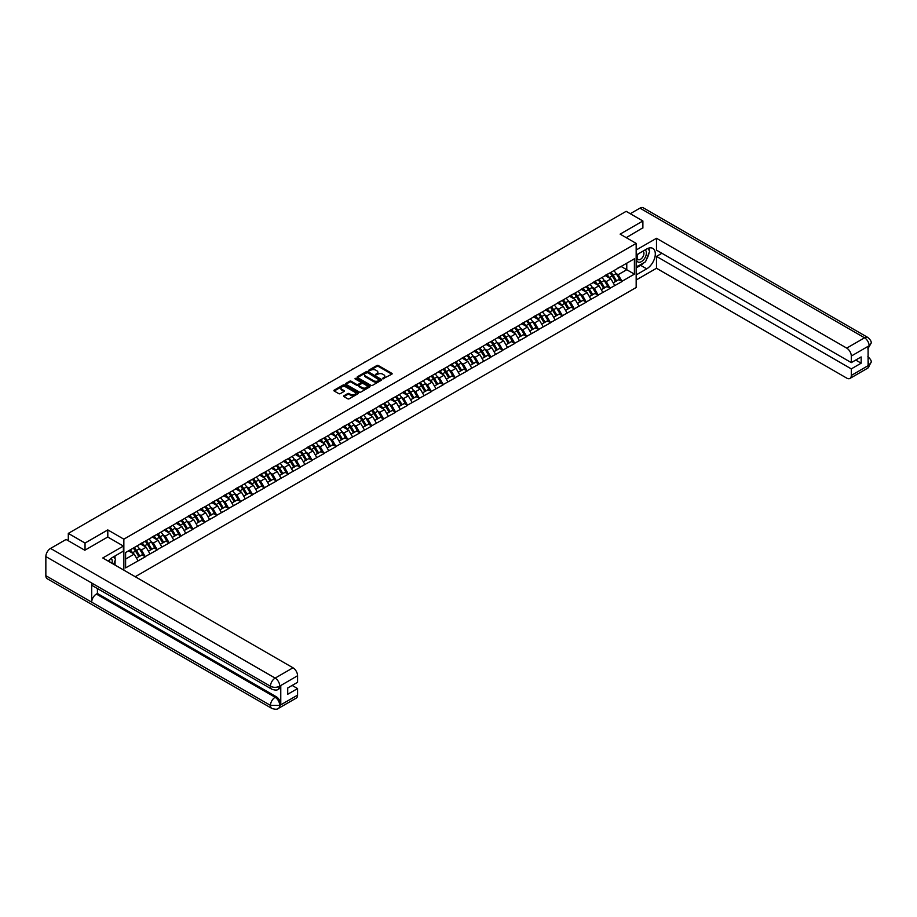 <?xml version="1.0" encoding="UTF-8"?>
<svg xmlns="http://www.w3.org/2000/svg" width="917" height="917" viewBox="0 0 917 917"><rect width="100%" height="100%" fill="white"/><g stroke="black" fill="none" stroke-linecap="round" stroke-linejoin="round"><path stroke-width="1.38" d="M382.813 378.801L391.834 374.193A1.066 0.608 0 0 0 391.834 373.334L378.343 365.539A1.066 0.608 0 0 0 376.841 365.539L368.875 370.136L368.875 370.743L370.949 370.147A3.393 1.96 0 0 1 375.752 370.147L376.876 370.8A3.393 1.96 0 0 1 377.873 372.187A3.393 1.96 0 0 1 376.876 373.563L375.844 374.766L377.93 374.17A3.393 1.96 0 0 1 382.721 374.17L383.845 374.824A3.393 1.96 0 0 1 384.842 376.211A3.393 1.96 0 0 1 383.845 377.598L382.813 378.194M343.921 395.754A1.066 0.608 0 0 0 343.921 396.625L347.703 398.803A1.066 0.608 0 0 0 349.205 398.803L358.054 393.702A1.066 0.608 0 0 0 358.054 392.831L344.551 385.037A1.066 0.608 0 0 0 343.061 385.037L334.212 390.149A1.066 0.608 0 0 0 334.212 391.02L338.786 393.657A1.066 0.608 0 0 0 340.276 393.657L344.07 391.467A1.066 0.608 0 0 0 344.07 390.608L341.8 389.289A2.831 1.639 0 0 1 340.964 388.132A2.831 1.639 0 0 1 342.717 386.619A2.831 1.639 0 0 1 345.812 386.974L354.696 392.109A2.831 1.639 0 0 1 355.532 393.267A2.831 1.639 0 0 1 353.779 394.78A2.831 1.639 0 0 1 350.684 394.425L349.205 393.565A1.066 0.608 0 0 0 347.703 393.565L343.921 395.754L343.921 396.625L347.703 394.448L347.703 393.565M107.805 529.911L85.04 543.059L68.305 533.396L626.162 211.334L642.886 220.986L620.121 234.133L636.169 243.395L123.852 539.173L107.805 529.911L107.805 537.064M371.03 385.346A1.066 0.608 0 0 0 372.531 385.346L381.38 380.234A1.066 0.608 0 0 0 381.38 379.374L367.877 371.58A1.066 0.608 0 0 0 366.376 371.58L357.527 376.681A1.066 0.608 0 0 0 357.527 377.552L371.03 385.346M355.234 378.962L369.7 386.974L360.862 392.075A1.066 0.608 0 0 1 359.361 392.075L345.869 384.28L349.652 382.114L349.652 381.231L345.869 383.421A1.066 0.608 0 0 0 345.869 384.28L345.869 383.421M349.652 382.114A1.066 0.608 0 0 1 351.154 382.114L351.154 381.231A1.066 0.608 0 0 0 349.652 381.231M351.154 381.231L356.633 384.395A1.066 0.608 0 0 0 358.123 384.395L360.645 382.939A1.066 0.608 0 0 0 360.645 382.08L354.936 378.79L355.991 378.182L369.711 386.103A1.066 0.608 0 0 1 369.711 386.963L369.711 386.103M123.852 570.145L123.852 539.173M135.235 576.713L636.169 287.502L636.169 243.395M133.229 548.148A7.244 4.184 -120 0 1 135.705 551.048L139.075 556.619L142.02 554.911L145.276 556.802L141.459 549.913L139.35 548.698M145.276 556.802L125.606 567.898L125.606 552.538L634.404 258.789L634.404 274.137L621.99 281.301L618.173 274.687L616.064 273.472M609.943 272.922A7.244 4.184 -120 0 1 612.418 275.811L615.788 281.381L618.734 279.685L621.99 281.301M621.99 281.576L610.08 288.19L606.252 281.576L604.143 280.35M598.022 279.8A7.244 4.184 -120 0 1 600.497 282.7L603.867 288.27L606.813 286.562L610.08 288.19M610.08 288.454L598.159 295.068L594.342 288.454L592.222 287.227M586.101 286.677A7.244 4.184 -120 0 1 588.576 289.577L591.958 295.148L594.892 293.451L598.159 295.068M598.159 295.331L586.238 301.945L582.421 295.331L580.301 294.116M574.18 293.555A7.244 4.184 -120 0 1 576.667 296.455L580.037 302.025L582.983 300.329L586.238 301.945M586.238 302.209L574.317 308.834L570.5 302.209L568.391 300.994M562.27 300.444A7.244 4.184 -120 0 1 564.746 303.344L568.116 308.903L571.062 307.206L574.317 308.834M574.317 309.098L562.408 315.712L558.591 309.098L556.47 307.871M550.349 307.321A7.244 4.184 -120 0 1 552.825 310.221L556.195 315.792L559.141 314.095L562.408 315.712M562.408 315.975L550.487 322.589L546.67 315.975L544.549 314.749M538.428 314.199A7.244 4.184 -120 0 1 540.904 317.099L544.285 322.669L547.22 320.973L550.487 322.589M550.487 322.853L538.566 329.467L534.749 322.853L532.628 321.638M526.518 321.088A7.244 4.184 -120 0 1 528.994 323.976L532.364 329.547L535.31 327.85L538.566 329.467M538.566 329.742L526.656 336.356L522.828 329.742L520.718 328.515M514.597 327.965A7.244 4.184 -120 0 1 517.073 330.865L520.443 336.436L523.389 334.728L526.656 336.356M526.656 336.619L514.735 343.233L510.918 336.619L508.797 335.393M502.676 334.843A7.244 4.184 -120 0 1 505.152 337.743L508.534 343.313L511.468 341.617L514.735 343.233M514.735 343.497L502.814 350.111L498.997 343.497L496.876 342.27M490.755 341.72A7.244 4.184 -120 0 1 493.243 344.62L496.613 350.191L499.547 348.494L502.814 350.111M502.814 350.374L490.893 357L487.076 350.374L484.967 349.159M478.846 348.609A7.244 4.184 -120 0 1 481.322 351.498L484.692 357.068L487.638 355.372L490.893 357M490.893 357.263L478.983 363.877L475.155 357.263L473.046 356.037M466.925 355.487A7.244 4.184 -120 0 1 469.401 358.387L472.771 363.957L475.717 362.261L478.983 363.877M478.983 364.141L467.062 370.755L463.245 364.141L461.125 362.914M455.004 362.364A7.244 4.184 -120 0 1 457.48 365.264L460.861 370.835L463.796 369.138L467.062 370.755M467.062 371.018L455.141 377.632L451.324 371.018L449.204 369.803M443.083 369.253A7.244 4.184 -120 0 1 445.57 372.142L448.94 377.712L451.886 376.016L455.141 377.632M455.141 377.896L443.232 384.521L439.403 377.896L437.294 376.681M431.173 376.13A7.244 4.184 -120 0 1 433.649 379.03L437.019 384.601L439.965 382.893L443.232 384.521M443.232 384.785L431.311 391.399L427.494 384.785L425.373 383.558M419.252 383.008A7.244 4.184 -120 0 1 421.728 385.908L425.098 391.479L428.044 389.782L431.311 391.399M431.311 391.662L419.39 398.276L415.573 391.662L413.452 390.436M407.331 389.885A7.244 4.184 -120 0 1 409.807 392.785L413.189 398.356L416.123 396.66L419.39 398.276M419.39 398.54L407.469 405.165L403.652 398.54L401.531 397.325M395.422 396.774A7.244 4.184 -120 0 1 397.898 399.663L401.268 405.234L404.214 403.537L407.469 405.165M407.469 405.429L395.559 412.042L391.731 405.429L389.622 404.202M383.501 403.652A7.244 4.184 -120 0 1 385.977 406.552L389.347 412.123L392.293 410.426L395.559 412.042M395.559 412.306L383.638 418.92L379.821 412.306L377.701 411.08M371.58 410.529A7.244 4.184 -120 0 1 374.056 413.429L377.437 419L380.372 417.304L383.638 418.92M383.638 419.184L371.717 425.797L367.9 419.184L365.78 417.969M359.659 417.418A7.244 4.184 -120 0 1 362.146 420.307L365.516 425.878L368.451 424.181L371.717 425.797M371.717 426.061L359.796 432.686L355.979 426.061L353.87 424.846M347.749 424.296A7.244 4.184 -120 0 1 350.225 427.196L353.595 432.767L356.541 431.059L359.796 432.686M359.796 432.95L347.887 439.564L344.058 432.95L341.949 431.724M335.828 431.173A7.244 4.184 -120 0 1 338.304 434.073L341.674 439.644L344.62 437.948L347.887 439.564M347.887 439.828L335.966 446.441L332.149 439.828L330.028 438.601M323.907 438.051A7.244 4.184 -120 0 1 326.383 440.951L329.765 446.522L332.699 444.825L335.966 446.441M335.966 446.705L324.045 453.319L320.228 446.705L318.107 445.49M311.986 444.94A7.244 4.184 -120 0 1 314.474 447.828L317.844 453.399L320.79 451.703L324.045 453.319M324.045 453.594L312.135 460.208L308.307 453.594L306.198 452.368M300.077 451.817A7.244 4.184 -120 0 1 302.553 454.717L305.923 460.288L308.869 458.58L312.135 460.208M312.135 460.472L300.214 467.085L296.397 460.472L294.277 459.245M288.156 458.695A7.244 4.184 -120 0 1 290.632 461.595L294.013 467.166L296.948 465.469L300.214 467.085M300.214 467.349L288.293 473.963L284.476 467.349L282.356 466.134M276.235 465.572A7.244 4.184 -120 0 1 278.711 468.472L282.092 474.043L285.027 472.347L288.293 473.963M288.293 474.227L276.372 480.852L272.555 474.227L270.435 473.012M264.325 472.461A7.244 4.184 -120 0 1 266.801 475.361L270.171 480.921L273.117 479.224L276.372 480.852M276.372 481.116L264.463 487.729L260.634 481.116L258.525 479.889M252.404 479.339A7.244 4.184 -120 0 1 254.88 482.239L258.25 487.81L261.196 486.113L264.463 487.729M264.463 487.993L252.542 494.607L248.725 487.993L246.604 486.767M240.483 486.216A7.244 4.184 -120 0 1 242.959 489.116L246.341 494.687L249.275 492.991L252.542 494.607M252.542 494.871L240.621 501.484L236.804 494.871L234.683 493.655M228.562 493.105A7.244 4.184 -120 0 1 231.05 495.994L234.42 501.565L237.354 499.868L240.621 501.484M240.621 501.759L228.7 508.373L224.883 501.759L222.774 500.533M216.653 499.983A7.244 4.184 -120 0 1 219.129 502.883L222.499 508.454L225.444 506.746L228.7 508.373M228.7 508.637L216.79 515.251L212.962 508.637L210.853 507.41M204.732 506.86A7.244 4.184 -120 0 1 207.208 509.76L210.578 515.331L213.523 513.635L216.79 515.251M216.79 515.514L204.869 522.128L201.052 515.514L198.932 514.288M192.811 513.738A7.244 4.184 -120 0 1 195.287 516.638L198.668 522.209L201.602 520.512L204.869 522.128M204.869 522.392L192.948 529.017L189.131 522.392L187.011 521.177M180.89 520.627A7.244 4.184 -120 0 1 183.377 523.515L186.747 529.086L189.693 527.39L192.948 529.017M192.948 529.281L181.039 535.895L177.21 529.281L175.101 528.054M168.98 527.504A7.244 4.184 -120 0 1 171.456 530.404L174.826 535.975L177.772 534.279L181.039 535.895M181.039 536.158L169.118 542.772L165.301 536.158L163.18 534.932M157.059 534.382A7.244 4.184 -120 0 1 159.535 537.282L162.917 542.853L165.851 541.156L169.118 542.772M169.118 543.036L157.197 549.65L153.38 543.036L151.259 541.821M145.138 541.271A7.244 4.184 -120 0 1 147.614 544.159L150.996 549.73L153.93 548.034L157.197 549.65M157.197 549.913L145.276 556.539M141.229 543.254L145.276 541.19M141.459 549.913L146.124 547.231L140.232 543.827M149.941 553.845L146.124 547.231M153.15 536.376L157.197 534.302M153.38 543.036L158.033 540.342L152.153 536.949M161.862 546.968L158.033 540.342M165.071 529.499L169.118 527.424M165.301 536.158L169.954 533.465L164.074 530.072M173.772 540.079L169.954 533.465M176.981 522.621L181.039 520.547M177.21 529.281L181.875 526.587L175.995 523.194M185.692 533.201L181.875 526.587M188.902 515.732L192.948 513.658M189.131 522.392L193.796 519.71L187.905 516.305M197.614 526.324L193.796 519.71M200.823 508.855L204.869 506.78M201.052 515.514L205.706 512.821L199.826 509.428M209.535 519.446L205.706 512.821M212.733 501.977L216.79 499.903M212.962 508.637L217.627 505.943L211.747 502.55M221.444 512.557L217.627 505.943M224.654 495.088L228.7 493.025M224.883 501.759L229.548 499.066L223.668 495.661M233.365 505.68L229.548 499.066M236.575 488.211L240.621 486.136M236.804 494.871L241.458 492.188L235.577 488.784M245.286 498.802L241.458 492.188M248.496 481.333L252.542 479.259M248.725 487.993L253.379 485.299L247.498 481.906M257.196 491.913L253.379 485.299M260.405 474.456L264.463 472.381M260.634 481.116L265.3 478.422L259.419 475.029M269.117 485.036L265.3 478.422M272.326 467.567L276.372 465.492M272.555 474.227L277.221 471.544L271.329 468.14M281.038 478.158L277.221 471.544M284.247 460.689L288.293 458.615M284.476 467.349L289.13 464.655L283.25 461.262M292.959 471.281L289.13 464.655M296.168 453.812L300.214 451.737M296.397 460.472L301.051 457.778L295.171 454.385M304.868 464.392L301.051 457.778M308.078 446.934L312.135 444.86M308.307 453.594L312.972 450.9L307.092 447.507M316.789 457.514L312.972 450.9M319.999 440.045L324.045 437.971M320.228 446.705L324.893 444.023L319.001 440.618M328.71 450.637L324.893 444.023M331.92 433.168L335.966 431.093M332.149 439.828L336.803 437.134L330.922 433.741M340.631 443.748L336.803 437.134M343.829 426.29L347.887 424.216M344.058 432.95L348.724 430.256L342.843 426.863M352.541 436.87L348.724 430.256M355.75 419.401L359.796 417.338M355.979 426.061L360.645 423.379L354.764 419.975M364.462 429.993L360.645 423.379M367.671 412.524L371.717 410.449M367.9 419.184L372.554 416.49L366.674 413.097M376.383 423.115L372.554 416.49M379.592 405.646L383.638 403.572M379.821 412.306L384.475 409.612L378.595 406.22M388.292 416.226L384.475 409.612M391.502 398.769L395.559 396.694M391.731 405.429L396.396 402.735L390.516 399.342M400.213 409.349L396.396 402.735M403.423 391.88L407.469 389.805M403.652 398.54L408.317 395.857L402.425 392.453M412.134 402.471L408.317 395.857M415.344 385.002L419.39 382.928M415.573 391.662L420.227 388.968L414.346 385.576M424.055 395.594L420.227 388.968M427.265 378.125L431.311 376.05M427.494 384.785L432.148 382.091L426.267 378.698M435.965 388.705L432.148 382.091M439.174 371.236L443.232 369.173M439.403 377.896L444.069 375.213L438.188 371.809M447.886 381.827L444.069 375.213M451.095 364.358L455.141 362.284M451.324 371.018L455.99 368.325L450.098 364.932M459.807 374.95L455.99 368.325M463.016 357.481L467.062 355.406M463.245 364.141L467.899 361.447L462.019 358.054M471.728 368.061L467.899 361.447M474.926 350.603L478.983 348.529M475.155 357.263L479.82 354.57L473.94 351.177M483.637 361.183L479.82 354.57M486.847 343.715L490.893 341.64M487.076 350.374L491.741 347.692L485.861 344.288M495.558 354.306L491.741 347.692M498.768 336.837L502.814 334.762M498.997 343.497L503.651 340.803L497.771 337.41M507.479 347.428L503.651 340.803M510.689 329.96L514.735 327.885M510.918 336.619L515.572 333.926L509.692 330.533M519.389 340.539L515.572 333.926M522.598 323.071L526.656 321.007M522.828 329.742L527.493 327.048L521.613 323.644M531.31 333.662L527.493 327.048M534.519 316.193L538.566 314.118M534.749 322.853L539.414 320.171L533.522 316.766M543.231 326.784L539.414 320.171M546.44 309.316L550.487 307.241M546.67 315.975L551.323 313.282L545.443 309.889M555.152 319.895L551.323 313.282M558.361 302.438L562.408 300.363M558.591 309.098L563.244 306.404L557.364 303.011M567.061 313.018L563.244 306.404M570.271 295.549L574.317 293.474M570.5 302.209L575.165 299.527L569.285 296.122M578.982 306.14L575.165 299.527M582.192 288.672L586.238 286.597M582.421 295.331L587.086 292.638L581.195 289.245M590.903 299.263L587.086 292.638M594.113 281.794L598.159 279.719M594.342 288.454L598.996 285.76L593.116 282.367M602.813 292.374L598.996 285.76M606.022 274.917L610.08 272.842M606.252 281.576L610.917 278.883L605.037 275.49M614.734 285.496L610.917 278.883M617.943 268.028L621.99 265.953M618.173 274.687L626.769 269.724L626.769 263.202L634.404 258.789M621.118 266.469L634.404 274.137M642.886 228.046L642.886 220.986M85.04 543.059L85.04 550.12M68.305 533.396L68.305 540.721M125.606 559.072L134.203 554.109L128.552 550.842M138.02 560.723L134.203 554.109M383.111 378.904L383.845 378.48A3.393 1.96 0 0 0 384.842 377.093L384.842 376.211M377.873 372.187L377.873 373.07A3.393 1.96 0 0 1 376.876 374.445L376.142 374.87M391.834 373.334L391.834 374.193L378.343 366.422A1.066 0.608 0 0 0 376.841 366.422L369.173 370.846M381.357 380.246L367.877 372.462A1.066 0.608 0 0 0 366.376 372.462L357.538 377.563L357.527 376.681M379.5 380.108L367.648 372.657L365.516 373.288A3.393 1.96 0 0 0 364.519 374.675A3.393 1.96 0 0 0 365.516 376.062L373.609 380.738A3.393 1.96 0 0 0 378.412 380.738L379.5 380.108L379.5 380.991L379.5 380.383M364.519 374.675L364.519 375.557A3.393 1.96 0 0 0 365.516 376.944L365.516 376.062M379.5 380.991L378.412 381.621A3.393 1.96 0 0 1 373.609 381.621L365.516 376.944M351.154 382.114L356.633 385.278A1.066 0.608 0 0 0 358.123 385.278L360.645 383.822A1.066 0.608 0 0 0 360.954 383.386L360.954 382.504M362.307 387.673A2.831 1.639 0 0 0 365.402 388.029A2.831 1.639 0 0 0 367.155 386.515A2.831 1.639 0 0 0 366.319 385.358L363.189 383.547A1.066 0.608 0 0 0 361.688 383.547L359.177 385.002A1.066 0.608 0 0 0 359.177 385.862L362.307 387.673L362.307 388.556A2.831 1.639 0 0 0 365.402 388.911A2.831 1.639 0 0 0 367.155 387.398L367.155 386.515M358.868 385.427L358.868 386.309A1.066 0.608 0 0 0 359.177 386.745L359.177 385.862M362.307 388.556L359.177 386.745M355.532 393.267L355.532 394.15A2.831 1.639 0 0 1 353.779 395.663A2.831 1.639 0 0 1 350.684 395.307L349.205 394.448A1.066 0.608 0 0 0 347.703 394.448M340.964 388.132L340.964 389.014A2.831 1.639 0 0 0 341.8 390.172L341.8 389.289M344.058 391.479L341.8 390.172M358.054 392.831L358.054 393.702L344.551 385.919A1.066 0.608 0 0 0 343.061 385.919L334.224 391.02M567.864 244.988A2.487 1.433 0 0 0 566.27 245.905M613.817 270.675A8.861 5.112 60 0 1 616.132 273.598L613.198 275.295A8.861 5.112 -120 0 0 610.871 272.372M613.198 275.295L616.568 280.866L619.514 279.169L616.132 273.598M615.788 281.381L616.568 280.866M618.734 279.685L619.514 279.169M605.805 275.031A7.244 4.184 60 0 1 607.811 277.083M606.939 274.653A8.861 5.112 60 0 1 609.266 277.564L609.599 278.115M613.221 282.872L615.582 281.439L612.201 275.868A8.861 5.112 -120 0 0 609.885 272.945M615.582 281.439L613.186 282.814M555.943 251.866A2.487 1.433 0 0 0 554.349 252.783M601.896 277.564A8.861 5.112 60 0 1 604.223 280.476L601.277 282.172A8.861 5.112 -120 0 0 598.961 279.261M601.277 282.172L604.647 287.743L607.593 286.047L604.223 280.476M603.867 288.27L604.647 287.743M606.813 286.562L607.593 286.047M593.895 281.92A7.244 4.184 60 0 1 595.89 283.961M595.018 281.53A8.861 5.112 60 0 1 597.345 284.453L597.678 285.004M601.3 289.749L603.661 288.316L600.28 282.745A8.861 5.112 -120 0 0 597.964 279.834M603.661 288.316L601.277 289.703M544.022 258.754A2.487 1.433 0 0 0 542.428 259.671M589.975 284.442A8.861 5.112 60 0 1 592.302 287.365L589.356 289.061A8.861 5.112 -120 0 0 587.04 286.138M589.356 289.061L592.737 294.632L595.672 292.936L592.302 287.365M591.958 295.148L592.737 294.632M594.892 293.451L595.672 292.936M581.974 288.798A7.244 4.184 60 0 1 583.969 290.849M583.109 288.408A8.861 5.112 60 0 1 585.424 291.331L585.757 291.881M589.379 296.627L591.74 295.205L588.37 289.634A8.861 5.112 -120 0 0 586.043 286.712M591.74 295.205L589.356 296.581M532.112 265.632A2.487 1.433 0 0 0 530.519 266.549M578.065 291.319A8.861 5.112 60 0 1 580.381 294.242L577.446 295.939A8.861 5.112 -120 0 0 575.119 293.016M577.446 295.939L580.816 301.51L583.762 299.813L580.381 294.242M580.037 302.025L580.816 301.51M582.983 300.329L583.762 299.813M570.053 295.675A7.244 4.184 60 0 1 572.048 297.727M571.188 295.285A8.861 5.112 60 0 1 573.503 298.208L573.836 298.759M577.469 303.516L579.819 302.083L576.449 296.512A8.861 5.112 -120 0 0 574.122 293.589M579.819 302.083L577.435 303.458M520.191 272.509A2.487 1.433 0 0 0 518.598 273.426M566.144 298.197A8.861 5.112 60 0 1 568.471 301.12L565.525 302.816A8.861 5.112 -120 0 0 563.198 299.905M565.525 302.816L568.895 308.387L571.841 306.691L568.471 301.12M568.116 308.903L568.895 308.387M571.062 307.206L571.841 306.691M558.144 302.564A7.244 4.184 60 0 1 560.138 304.604M559.267 302.174A8.861 5.112 60 0 1 561.594 305.086L561.926 305.636M565.548 310.393L567.91 308.96L564.528 303.389A8.861 5.112 -120 0 0 562.213 300.478M567.91 308.96L565.514 310.336M508.27 279.387A2.487 1.433 0 0 0 506.677 280.315M554.223 305.086A8.861 5.112 60 0 1 556.55 307.997L553.604 309.705A8.861 5.112 -120 0 0 551.289 306.782M553.604 309.705L556.986 315.276L559.92 313.568L556.55 307.997M556.195 315.792L556.986 315.276M559.141 314.095L559.92 313.568M546.223 309.442A7.244 4.184 60 0 1 548.217 311.493M547.346 309.052A8.861 5.112 60 0 1 549.673 311.975L550.005 312.525M553.627 317.271L555.989 315.849L552.619 310.278A8.861 5.112 -120 0 0 550.292 307.355M555.989 315.849L553.604 317.225M637.751 254.169A7.027 4.058 120 0 0 638.954 262.273A7.027 4.058 120 0 0 645.293 257.264A7.027 4.058 120 0 0 645.132 249.905M638.14 253.94A4.803 2.774 120 0 0 638.129 259.522A4.803 2.774 120 0 0 638.828 259.74A4.803 2.774 120 0 0 643.23 256.187A4.803 2.774 120 0 0 642.932 251.189A4.803 2.774 120 0 0 642.92 251.189M647.803 248.45L649.683 251.12L645.557 261.746L637.315 266.503L636.169 264.875M636.169 265.85L637.315 266.503M113.605 556.779L115.519 559.519L113.674 564.264M112 563.302A7.027 4.058 120 0 0 111.072 558.396M109.765 562.006A4.803 2.774 120 0 0 109.272 560.035M644.043 262.629A12.15 7.015 120 0 1 640.674 265.357L646.703 268.841A12.15 7.015 120 0 0 654.646 258.135A12.15 7.015 120 0 0 652.789 248.392A12.15 7.015 120 0 0 646.703 249L636.169 255.086M646.703 268.841L636.169 274.928M636.169 280.006L656.492 268.268L656.492 256.405L851.297 368.886L851.297 375.454L869.247 365L868.101 365.528L868.101 346.557L869.133 345.743L851.297 356.048A6.488 3.748 -120 0 0 846.712 348.105L864.548 337.811L639.951 208.136L630.288 213.707M661.914 253.275L656.492 256.405M855.733 360.06L861.155 363.189L861.155 356.931L851.297 362.616L656.492 250.146L656.492 238.282L846.712 348.105M636.169 250.009L656.492 238.282M656.492 268.268L846.712 378.102A6.488 3.748 -120 0 0 849.956 378.423A6.488 3.748 -120 0 0 851.297 375.454M639.951 208.136A6.648 3.84 -60 0 1 643.264 207.804L867.872 337.479A6.648 3.84 -60 0 0 864.548 337.811A6.488 3.748 60 0 1 869.133 345.743M851.297 362.616L851.297 356.048M861.155 363.189L851.297 368.886M642.886 227.783L626.231 237.663M646.451 259.442A12.15 7.015 120 0 0 649.076 252.702M649.27 250.524A12.15 7.015 120 0 0 648.961 248.049M640.674 265.357L636.169 267.959M636.169 266.549L636.776 266.194M868.101 360.989L869.133 364.932M867.872 356.667C870.485 359.005 871.574 360.885 871.15 362.284L869.259 364.989M867.872 337.479C870.485 339.806 871.574 341.697 871.15 343.153L869.247 345.812M271.833 689.229A6.648 3.84 -60 0 1 270.458 686.237C273.518 687.704 276.567 687.693 279.616 686.191L278.39 689.217C277.312 690.329 275.123 690.329 271.833 689.229L93.064 586.02A6.648 3.84 -60 0 1 91.689 583.017L45.85 556.562A6.648 3.84 -60 0 1 50.55 548.423L66.093 539.448L84.811 550.246L107.736 537.018L123.394 546.062L123.394 551.128L112.539 557.398A12.15 7.015 120 0 0 108.286 561.158M123.394 546.062L102.761 557.972L292.993 667.794A6.488 3.748 60 0 1 297.578 675.737L297.578 682.305L287.72 687.991L287.72 694.261L297.578 688.575L297.578 695.143A6.488 3.748 60 0 1 296.237 698.112L278.39 708.405A6.488 3.748 -120 0 0 279.742 705.437L297.578 695.143M114.797 564.918L117.353 566.397M115.061 564.757L115.061 560.688M115.061 558.866L115.061 555.943M278.39 708.405C277.358 709.506 275.169 709.506 271.833 708.417L47.226 578.742A6.648 3.84 -60 0 1 45.85 575.704L91.689 602.16A6.648 3.84 -60 0 1 96.388 594.067L275.157 697.275L276.189 696.691A6.488 3.748 60 0 1 280.774 704.623L280.774 685.664A6.488 3.748 60 0 1 279.421 688.621L278.39 689.217M45.85 556.562L45.85 575.704M50.55 548.423L275.157 678.099A6.648 3.84 -60 0 0 270.458 686.237L91.689 583.017L91.689 602.16L270.458 705.379L279.742 705.437M297.578 688.575L292.156 685.435M97.42 588.531L97.42 593.471L276.189 696.691M97.42 593.471L96.388 594.067M496.349 286.276A2.487 1.433 0 0 0 494.756 287.193M542.314 311.963A8.861 5.112 60 0 1 544.629 314.886L541.695 316.583A8.861 5.112 -120 0 0 539.368 313.66M541.695 316.583L545.065 322.154L547.999 320.457L544.629 314.886M544.285 322.669L545.065 322.154M547.22 320.973L547.999 320.457M534.302 316.319A7.244 4.184 60 0 1 536.296 318.371M535.436 315.929A8.861 5.112 60 0 1 537.752 318.852L538.084 319.403M541.718 324.148L544.068 322.727L540.698 317.156A8.861 5.112 -120 0 0 538.371 314.233M544.068 322.727L541.683 324.102M484.44 293.153A2.487 1.433 0 0 0 482.846 294.07M530.393 318.841A8.861 5.112 60 0 1 532.708 321.764L529.774 323.46A8.861 5.112 -120 0 0 527.447 320.537M529.774 323.46L533.144 329.031L536.09 327.335L532.708 321.764M532.364 329.547L533.144 329.031M535.31 327.85L536.09 327.335M522.381 323.197A7.244 4.184 60 0 1 524.386 325.248M523.515 322.818A8.861 5.112 60 0 1 525.842 325.73L526.175 326.28M529.797 331.037L532.147 329.604L528.777 324.033A8.861 5.112 -120 0 0 526.461 321.11M532.147 329.604L529.762 330.98M472.519 300.031A2.487 1.433 0 0 0 470.925 300.948M518.472 325.73A8.861 5.112 60 0 1 520.799 328.641L517.853 330.338A8.861 5.112 -120 0 0 515.537 327.426M517.853 330.338L521.223 335.909L524.169 334.212L520.799 328.641M520.443 336.436L521.223 335.909M523.389 334.728L524.169 334.212M510.471 330.086A7.244 4.184 60 0 1 512.465 332.126M511.594 329.696A8.861 5.112 60 0 1 513.921 332.619L514.254 333.158M517.876 337.915L520.237 336.482L516.856 330.911A8.861 5.112 -120 0 0 514.54 327.999M520.237 336.482L517.853 337.869M460.598 306.908A2.487 1.433 0 0 0 459.004 307.837M506.551 332.607A8.861 5.112 60 0 1 508.878 335.53L505.932 337.227A8.861 5.112 -120 0 0 503.616 334.304M505.932 337.227L509.313 342.798L512.248 341.09L508.878 335.53M508.534 343.313L509.313 342.798M511.468 341.617L512.248 341.09M498.55 336.963A7.244 4.184 60 0 1 500.544 339.015M499.685 336.573A8.861 5.112 60 0 1 502 339.496L502.333 340.047M505.955 344.792L508.316 343.371L504.946 337.8A8.861 5.112 -120 0 0 502.619 334.877M508.316 343.371L505.932 344.746M448.688 313.797A2.487 1.433 0 0 0 447.095 314.714M494.641 339.485A8.861 5.112 60 0 1 496.957 342.408L494.022 344.104A8.861 5.112 -120 0 0 491.695 341.181M494.022 344.104L497.392 349.675L500.338 347.979L496.957 342.408M496.613 350.191L497.392 349.675M499.547 348.494L500.338 347.979M486.629 343.841A7.244 4.184 60 0 1 488.623 345.892M487.764 343.451A8.861 5.112 60 0 1 490.079 346.374L490.412 346.924M494.045 351.681L496.395 350.248L493.025 344.677A8.861 5.112 -120 0 0 490.698 341.754M496.395 350.248L494.011 351.624M436.767 320.675A2.487 1.433 0 0 0 435.174 321.592M482.72 346.362A8.861 5.112 60 0 1 485.036 349.285L482.101 350.982A8.861 5.112 -120 0 0 479.774 348.07M482.101 350.982L485.471 356.553L488.417 354.856L485.036 349.285M484.692 357.068L485.471 356.553M487.638 355.372L488.417 354.856M474.708 350.73A7.244 4.184 60 0 1 476.714 352.77M475.843 350.34A8.861 5.112 60 0 1 478.17 353.251L478.502 353.802M482.124 358.558L484.485 357.126L481.104 351.555A8.861 5.112 -120 0 0 478.789 348.643M484.485 357.126L482.09 358.501M424.846 327.552A2.487 1.433 0 0 0 423.253 328.481M470.799 353.251A8.861 5.112 60 0 1 473.126 356.163L470.18 357.871A8.861 5.112 -120 0 0 467.865 354.948M470.18 357.871L473.55 363.43L476.496 361.734L473.126 356.163M472.771 363.957L473.55 363.43M475.717 362.261L476.496 361.734M462.798 357.607A7.244 4.184 60 0 1 464.793 359.659M463.922 357.217A8.861 5.112 60 0 1 466.249 360.14L466.581 360.69M470.203 365.436L472.564 364.003L469.195 358.444A8.861 5.112 -120 0 0 466.868 355.521M472.564 364.003L470.18 365.39M412.925 334.441A2.487 1.433 0 0 0 411.332 335.358M458.878 360.129A8.861 5.112 60 0 1 461.205 363.052L458.259 364.748A8.861 5.112 -120 0 0 455.944 361.825M458.259 364.748L461.641 370.319L464.575 368.623L461.205 363.052M460.861 370.835L461.641 370.319M463.796 369.138L464.575 368.623M450.877 364.485A7.244 4.184 60 0 1 452.872 366.536M452.012 364.095A8.861 5.112 60 0 1 454.328 367.018L454.66 367.568M458.282 372.313L460.643 370.892L457.274 365.321A8.861 5.112 -120 0 0 454.947 362.398M460.643 370.892L458.259 372.268M401.016 341.319A2.487 1.433 0 0 0 399.422 342.236M446.969 367.006A8.861 5.112 60 0 1 449.284 369.929L446.35 371.626A8.861 5.112 -120 0 0 444.023 368.703M446.35 371.626L449.72 377.196L452.666 375.5L449.284 369.929M448.94 377.712L449.72 377.196M451.886 376.016L452.666 375.5M438.956 371.362A7.244 4.184 60 0 1 440.951 373.414M440.091 370.984A8.861 5.112 60 0 1 442.407 373.895L442.739 374.445M446.373 379.202L448.722 377.77L445.353 372.199A8.861 5.112 -120 0 0 443.037 369.276M448.722 377.77L446.338 379.145M389.095 348.196A2.487 1.433 0 0 0 387.501 349.113M435.048 373.884A8.861 5.112 60 0 1 437.375 376.807L434.429 378.503A8.861 5.112 -120 0 0 432.102 375.592M434.429 378.503L437.799 384.074L440.745 382.378L437.375 376.807M437.019 384.601L437.799 384.074M439.965 382.893L440.745 382.378M427.047 378.251A7.244 4.184 60 0 1 429.041 380.291M428.17 377.861A8.861 5.112 60 0 1 430.497 380.784L430.83 381.323M436.813 384.647L434.417 386.034L436.813 384.647L433.432 379.076A8.861 5.112 -120 0 0 431.116 376.165M377.174 355.074A2.487 1.433 0 0 0 375.58 356.002M423.127 380.773A8.861 5.112 60 0 1 425.454 383.684L422.508 385.392A8.861 5.112 -120 0 0 420.192 382.469M422.508 385.392L425.889 390.963L428.824 389.255L425.454 383.684M425.098 391.479L425.889 390.963M428.044 389.782L428.824 389.255M415.126 385.129A7.244 4.184 60 0 1 417.12 387.18M416.249 384.739A8.861 5.112 60 0 1 418.576 387.662L418.909 388.212M424.892 391.536L422.508 392.912L424.892 391.536L421.522 385.965A8.861 5.112 -120 0 0 419.195 383.042M365.253 361.963A2.487 1.433 0 0 0 363.671 362.88M411.217 387.65A8.861 5.112 60 0 1 413.533 390.573L410.598 392.27A8.861 5.112 -120 0 0 408.271 389.347M410.598 392.27L413.968 397.84L416.903 396.144L413.533 390.573M413.189 398.356L413.968 397.84M416.123 396.66L416.903 396.144M403.205 392.006A7.244 4.184 60 0 1 405.199 394.058M404.34 391.616A8.861 5.112 60 0 1 406.655 394.539L406.988 395.089M410.621 399.846L412.971 398.414L409.601 392.843A8.861 5.112 -120 0 0 407.274 389.92M412.971 398.414L410.587 399.789M353.343 368.84A2.487 1.433 0 0 0 351.75 369.757M399.296 394.528A8.861 5.112 60 0 1 401.612 397.451L398.677 399.147A8.861 5.112 -120 0 0 396.35 396.224M398.677 399.147L402.047 404.718L404.993 403.022L401.612 397.451M401.268 405.234L402.047 404.718M404.214 403.537L404.993 403.022M391.284 398.895A7.244 4.184 60 0 1 393.29 400.935M392.419 398.505A8.861 5.112 60 0 1 394.746 401.417L395.078 401.967M398.7 406.724L401.05 405.291L397.68 399.72A8.861 5.112 -120 0 0 395.365 396.809M401.05 405.291L398.666 406.667M341.422 375.718A2.487 1.433 0 0 0 339.829 376.635M387.375 401.417A8.861 5.112 60 0 1 389.702 404.328L386.756 406.025A8.861 5.112 -120 0 0 384.441 403.113M386.756 406.025L390.126 411.595L393.072 409.899L389.702 404.328M389.347 412.123L390.126 411.595M392.293 410.426L393.072 409.899M379.374 405.772A7.244 4.184 60 0 1 381.369 407.813M380.498 405.383A8.861 5.112 60 0 1 382.825 408.306L383.157 408.856M386.779 413.601L389.14 412.169L385.759 406.598A8.861 5.112 -120 0 0 383.444 403.686M389.14 412.169L386.756 413.556M329.501 382.607A2.487 1.433 0 0 0 327.908 383.524M375.454 408.294A8.861 5.112 60 0 1 377.781 411.217L374.835 412.914A8.861 5.112 -120 0 0 372.52 409.991M374.835 412.914L378.217 418.484L381.151 416.788L377.781 411.217M377.437 419L378.217 418.484M380.372 417.304L381.151 416.788M367.453 412.65A7.244 4.184 60 0 1 369.448 414.702M368.588 412.26A8.861 5.112 60 0 1 370.904 415.183L371.236 415.733M374.858 420.479L377.219 419.058L373.849 413.487A8.861 5.112 -120 0 0 371.523 410.564M377.219 419.058L374.835 420.433M317.591 389.484A2.487 1.433 0 0 0 315.998 390.401M363.545 415.172A8.861 5.112 60 0 1 365.86 418.095L362.926 419.791A8.861 5.112 -120 0 0 360.599 416.868M362.926 419.791L366.296 425.362L369.242 423.665L365.86 418.095M365.516 425.878L366.296 425.362M368.451 424.181L369.242 423.665M355.532 419.527A7.244 4.184 60 0 1 357.527 421.579M356.667 419.138A8.861 5.112 60 0 1 358.983 422.061L359.315 422.611M362.949 427.368L365.298 425.935L361.928 420.364A8.861 5.112 -120 0 0 359.602 417.441M365.298 425.935L362.914 427.311M305.67 396.362A2.487 1.433 0 0 0 304.077 397.279M351.624 422.049A8.861 5.112 60 0 1 353.939 424.972L351.005 426.669A8.861 5.112 -120 0 0 348.678 423.757M351.005 426.669L354.375 432.239L357.321 430.543L353.939 424.972M353.595 432.767L354.375 432.239M356.541 431.059L357.321 430.543M343.611 426.416A7.244 4.184 60 0 1 345.617 428.457M344.746 426.027A8.861 5.112 60 0 1 347.073 428.938L347.405 429.488M351.028 434.245L353.389 432.813L350.007 427.242A8.861 5.112 -120 0 0 347.692 424.33M353.389 432.813L350.993 434.2M293.749 403.239A2.487 1.433 0 0 0 292.156 404.168M339.703 428.938A8.861 5.112 60 0 1 342.03 431.85L339.084 433.558A8.861 5.112 -120 0 0 336.768 430.635M339.084 433.558L342.454 439.128L345.4 437.42L342.03 431.85M341.674 439.644L342.454 439.128M344.62 437.948L345.4 437.42M331.702 433.294A7.244 4.184 60 0 1 333.696 435.346M332.825 432.904A8.861 5.112 60 0 1 335.152 435.827L335.484 436.377M339.107 441.123L341.468 439.702L338.098 434.131A8.861 5.112 -120 0 0 335.771 431.208M341.468 439.702L339.084 441.077M281.828 410.128A2.487 1.433 0 0 0 280.235 411.045M327.782 435.816A8.861 5.112 60 0 1 330.109 438.739L327.163 440.435A8.861 5.112 -120 0 0 324.847 437.512M327.163 440.435L330.544 446.006L333.479 444.309L330.109 438.739M329.765 446.522L330.544 446.006M332.699 444.825L333.479 444.309M319.781 440.171A7.244 4.184 60 0 1 321.775 442.223M320.916 439.782A8.861 5.112 60 0 1 323.231 442.705L323.563 443.255M327.186 448.012L329.547 446.579L326.177 441.008A8.861 5.112 -120 0 0 323.85 438.085M329.547 446.579L327.163 447.954M269.919 417.006A2.487 1.433 0 0 0 268.326 417.923M315.872 442.693A8.861 5.112 60 0 1 318.188 445.616L315.253 447.313A8.861 5.112 -120 0 0 312.926 444.39M315.253 447.313L318.623 452.883L321.569 451.187L318.188 445.616M317.844 453.399L318.623 452.883M320.79 451.703L321.569 451.187M307.86 447.049A7.244 4.184 60 0 1 309.854 449.101M308.995 446.671A8.861 5.112 60 0 1 311.31 449.582L311.654 450.132M315.276 454.889L317.626 453.457L314.256 447.886A8.861 5.112 -120 0 0 311.94 444.963M317.626 453.457L315.242 454.832M257.998 423.883A2.487 1.433 0 0 0 256.405 424.8M303.951 449.582A8.861 5.112 60 0 1 306.278 452.494L303.332 454.19A8.861 5.112 -120 0 0 301.005 451.279M303.332 454.19L306.702 459.761L309.648 458.064L306.278 452.494M305.923 460.288L306.702 459.761M308.869 458.58L309.648 458.064M295.95 453.938A7.244 4.184 60 0 1 297.945 455.978M297.074 453.548A8.861 5.112 60 0 1 299.4 456.471L299.733 457.021M303.355 461.767L305.716 460.334L302.335 454.763A8.861 5.112 -120 0 0 300.019 451.852M305.716 460.334L303.321 461.721M246.077 430.772A2.487 1.433 0 0 0 244.484 431.689M292.03 456.46A8.861 5.112 60 0 1 294.357 459.383L291.411 461.079A8.861 5.112 -120 0 0 289.096 458.156M291.411 461.079L294.793 466.65L297.727 464.953L294.357 459.383M294.013 467.166L294.793 466.65M296.948 465.469L297.727 464.953M284.029 460.815A7.244 4.184 60 0 1 286.024 462.867M285.153 460.426A8.861 5.112 60 0 1 287.48 463.349L287.812 463.899M291.434 468.644L293.795 467.223L290.425 461.652A8.861 5.112 -120 0 0 288.098 458.729M293.795 467.223L291.411 468.598M234.156 437.65A2.487 1.433 0 0 0 232.574 438.567M280.121 463.337A8.861 5.112 60 0 1 282.436 466.26L279.502 467.957A8.861 5.112 -120 0 0 277.175 465.034M279.502 467.957L282.872 473.527L285.806 471.831L282.436 466.26M282.092 474.043L282.872 473.527M285.027 472.347L285.806 471.831M272.108 467.693A7.244 4.184 60 0 1 274.103 469.745M273.243 467.303A8.861 5.112 60 0 1 275.558 470.226L275.891 470.776M279.525 475.533L281.874 474.1L278.504 468.53A8.861 5.112 -120 0 0 276.177 465.607M281.874 474.1L279.49 475.476M222.246 444.527A2.487 1.433 0 0 0 220.653 445.444M268.2 470.215A8.861 5.112 60 0 1 270.515 473.138L267.581 474.834A8.861 5.112 -120 0 0 265.254 471.923M267.581 474.834L270.951 480.405L273.896 478.708L270.515 473.138M270.171 480.921L270.951 480.405M273.117 479.224L273.896 478.708M260.187 474.582A7.244 4.184 60 0 1 262.193 476.622M261.322 474.192A8.861 5.112 60 0 1 263.649 477.104L263.981 477.654M267.604 482.411L269.965 480.978L266.583 475.407A8.861 5.112 -120 0 0 264.268 472.496M269.965 480.978L267.569 482.353M210.325 451.405A2.487 1.433 0 0 0 208.732 452.333M256.279 477.104A8.861 5.112 60 0 1 258.605 480.015L255.66 481.723A8.861 5.112 -120 0 0 253.344 478.8M255.66 481.723L259.03 487.294L261.975 485.586L258.605 480.015M258.25 487.81L259.03 487.294M261.196 486.113L261.975 485.586M248.278 481.459A7.244 4.184 60 0 1 250.272 483.511M249.401 481.07A8.861 5.112 60 0 1 251.728 483.993L252.06 484.543M255.683 489.288L258.044 487.867L254.662 482.296A8.861 5.112 -120 0 0 252.347 479.373M258.044 487.867L255.66 489.242M198.404 458.294A2.487 1.433 0 0 0 196.811 459.211M244.358 483.981A8.861 5.112 60 0 1 246.684 486.904L243.739 488.601A8.861 5.112 -120 0 0 241.423 485.678M243.739 488.601L247.12 494.171L250.054 492.475L246.684 486.904M246.341 494.687L247.12 494.171M249.275 492.991L250.054 492.475M236.357 488.337A7.244 4.184 60 0 1 238.351 490.389M237.492 487.947A8.861 5.112 60 0 1 239.807 490.87L240.139 491.42M243.762 496.166L246.123 494.744L242.753 489.174A8.861 5.112 -120 0 0 240.426 486.251M246.123 494.744L243.739 496.12M186.495 465.171A2.487 1.433 0 0 0 184.902 466.088M232.448 490.859A8.861 5.112 60 0 1 234.763 493.782L231.829 495.478A8.861 5.112 -120 0 0 229.502 492.555M231.829 495.478L235.199 501.049L238.145 499.352L234.763 493.782M234.42 501.565L235.199 501.049M237.354 499.868L238.145 499.352M224.436 495.214A7.244 4.184 60 0 1 226.43 497.266M225.571 494.836A8.861 5.112 60 0 1 227.886 497.748L228.218 498.298M231.852 503.055L234.202 501.622L230.832 496.051A8.861 5.112 -120 0 0 228.505 493.128M234.202 501.622L231.818 502.997M174.574 472.049A2.487 1.433 0 0 0 172.981 472.966M220.527 497.748A8.861 5.112 60 0 1 222.854 500.659L219.908 502.356A8.861 5.112 -120 0 0 217.581 499.444M219.908 502.356L223.278 507.926L226.224 506.23L222.854 500.659M222.499 508.454L223.278 507.926M225.444 506.746L226.224 506.23M212.515 502.103A7.244 4.184 60 0 1 214.521 504.144M213.65 501.714A8.861 5.112 60 0 1 215.976 504.637L216.309 505.175M222.292 508.499L219.897 509.886L222.292 508.499L218.911 502.929A8.861 5.112 -120 0 0 216.595 500.017M162.653 478.926A2.487 1.433 0 0 0 161.06 479.855M208.606 504.625A8.861 5.112 60 0 1 210.933 507.548L207.987 509.244A8.861 5.112 -120 0 0 205.672 506.322M207.987 509.244L211.369 514.815L214.303 513.107L210.933 507.548M210.578 515.331L211.369 514.815M213.523 513.635L214.303 513.107M200.605 508.981A7.244 4.184 60 0 1 202.6 511.033M201.729 508.591A8.861 5.112 60 0 1 204.055 511.514L204.388 512.064M210.371 515.388L207.987 516.764L210.371 515.388L207.001 509.818A8.861 5.112 -120 0 0 204.674 506.895M150.732 485.815A2.487 1.433 0 0 0 149.139 486.732M196.696 511.503A8.861 5.112 60 0 1 199.012 514.426L196.066 516.122A8.861 5.112 -120 0 0 193.751 513.199M196.066 516.122L199.447 521.693L202.382 519.996L199.012 514.426M198.668 522.209L199.447 521.693M201.602 520.512L202.382 519.996M188.684 515.858A7.244 4.184 60 0 1 190.679 517.91M189.819 515.469A8.861 5.112 60 0 1 192.134 518.392L192.467 518.942M196.089 523.699L198.45 522.266L195.08 516.695A8.861 5.112 -120 0 0 192.753 513.772M198.45 522.266L196.066 523.641M138.822 492.693A2.487 1.433 0 0 0 137.229 493.61M184.775 518.38A8.861 5.112 60 0 1 187.091 521.303L184.157 522.999A8.861 5.112 -120 0 0 181.83 520.088M184.157 522.999L187.526 528.57L190.472 526.874L187.091 521.303M186.747 529.086L187.526 528.57M189.693 527.39L190.472 526.874M176.763 522.747A7.244 4.184 60 0 1 178.758 524.788M177.898 522.358A8.861 5.112 60 0 1 180.225 525.269L180.557 525.819M184.179 530.576L186.529 529.143L183.159 523.573A8.861 5.112 -120 0 0 180.844 520.661M186.529 529.143L184.145 530.519M126.901 499.57A2.487 1.433 0 0 0 125.308 500.499M172.855 525.269A8.861 5.112 60 0 1 175.181 528.181L172.236 529.888A8.861 5.112 -120 0 0 169.909 526.966M172.236 529.888L175.605 535.448L178.551 533.751L175.181 528.181M174.826 535.975L175.605 535.448M177.772 534.279L178.551 533.751M164.854 529.625A7.244 4.184 60 0 1 166.848 531.677M165.977 529.235A8.861 5.112 60 0 1 168.304 532.158L168.636 532.708M172.258 537.454L174.62 536.021L171.238 530.462A8.861 5.112 -120 0 0 168.923 527.539M174.62 536.021L172.224 537.408M114.98 506.459A2.487 1.433 0 0 0 113.387 507.376M160.934 532.147A8.861 5.112 60 0 1 163.26 535.07L160.315 536.766A8.861 5.112 -120 0 0 157.999 533.843M160.315 536.766L163.696 542.337L166.63 540.64L163.26 535.07M162.917 542.853L163.696 542.337M165.851 541.156L166.63 540.64M152.933 536.502A7.244 4.184 60 0 1 154.927 538.554M154.067 536.113A8.861 5.112 60 0 1 156.383 539.036L156.715 539.586M160.337 544.331L162.699 542.91L159.329 537.339A8.861 5.112 -120 0 0 157.002 534.416M162.699 542.91L160.315 544.285M103.059 513.337A2.487 1.433 0 0 0 101.478 514.254M149.024 539.024A8.861 5.112 60 0 1 151.339 541.947L148.405 543.643A8.861 5.112 -120 0 0 146.078 540.721M148.405 543.643L151.775 549.214L154.709 547.518L151.339 541.947M150.996 549.73L151.775 549.214M153.93 548.034L154.709 547.518M141.012 543.38A7.244 4.184 60 0 1 143.006 545.432M142.146 543.002A8.861 5.112 60 0 1 144.462 545.913L144.794 546.463M148.428 551.22L150.778 549.787L147.408 544.217A8.861 5.112 -120 0 0 145.081 541.294M150.778 549.787L148.394 551.163M91.15 520.214A2.487 1.433 0 0 0 89.557 521.131M137.103 545.902A8.861 5.112 60 0 1 139.418 548.825L136.484 550.521A8.861 5.112 -120 0 0 134.157 547.609M136.484 550.521L139.854 556.092L142.8 554.395L139.418 548.825M139.075 556.619L139.854 556.092M142.02 554.911L142.8 554.395M129.286 550.418A7.244 4.184 60 0 1 131.097 552.309M130.225 549.879A8.861 5.112 60 0 1 132.552 552.802L132.885 553.341M136.507 558.098L138.868 556.665L135.487 551.094A8.861 5.112 -120 0 0 133.171 548.183M138.868 556.665L136.473 558.052M383.845 378.48L383.845 377.598M375.844 374.766L375.844 374.159M376.876 374.445L376.876 373.563M368.875 370.743L368.875 370.136M376.841 366.422L376.841 365.539M378.343 366.422L378.343 365.539M366.376 372.462L366.376 371.58M367.877 372.462L367.877 371.58M381.38 380.234L381.38 379.374M373.609 381.621L373.609 380.738M378.412 381.621L378.412 380.738M356.633 385.278L356.633 384.395M358.123 385.278L358.123 384.395M360.645 383.822L360.645 382.939M355.991 379.065L355.991 378.182M349.205 394.448L349.205 393.565M350.684 395.307L350.684 394.425M344.07 391.467L344.07 390.608M334.212 391.02L334.212 390.149M343.061 385.919L343.061 385.037M344.551 385.919L344.551 385.037M612.201 275.868L609.266 277.564M600.28 282.745L597.345 284.453M588.37 289.634L585.424 291.331M576.449 296.512L573.503 298.208M564.528 303.389L561.594 305.086M552.619 310.278L549.673 311.975M871.15 362.307L867.791 368.118A6.488 3.748 -120 0 0 869.133 365.149M868.101 348.712L869.133 345.973M280.774 704.623L279.628 705.368M297.578 675.737L279.628 686.191M279.742 686.248L280.774 685.664M279.742 686.031A6.488 3.748 60 0 0 275.157 678.099L292.993 667.794M271.833 708.417A6.648 3.84 -60 0 1 270.458 705.379A6.648 3.84 -60 0 1 275.157 697.275C277.908 699.132 279.444 701.78 279.742 705.219M540.698 317.156L537.752 318.852M528.777 324.033L525.842 325.73M516.856 330.911L513.921 332.619M504.946 337.8L502 339.496M493.025 344.677L490.079 346.374M481.104 351.555L478.17 353.251M469.195 358.444L466.249 360.14M457.274 365.321L454.328 367.018M445.353 372.199L442.407 373.895M433.432 379.076L430.497 380.784M421.522 385.965L418.576 387.662M409.601 392.843L406.655 394.539M397.68 399.72L394.746 401.417M385.759 406.598L382.825 408.306M373.849 413.487L370.904 415.183M361.928 420.364L358.983 422.061M350.007 427.242L347.073 428.938M338.098 434.131L335.152 435.827M326.177 441.008L323.231 442.705M314.256 447.886L311.31 449.582M302.335 454.763L299.4 456.471M290.425 461.652L287.48 463.349M278.504 468.53L275.558 470.226M266.583 475.407L263.649 477.104M254.662 482.296L251.728 483.993M242.753 489.174L239.807 490.87M230.832 496.051L227.886 497.748M218.911 502.929L215.976 504.637M207.001 509.818L204.055 511.514M195.08 516.695L192.134 518.392M183.159 523.573L180.225 525.269M171.238 530.462L168.304 532.158M159.329 537.339L156.383 539.036M147.408 544.217L144.462 545.913M135.487 551.094L132.552 552.802M68.305 539.689L67.411 540.205M379.718 380.681L379.718 379.798M849.956 378.423L867.791 368.118M871.15 343.164L867.791 348.93"/></g></svg>
